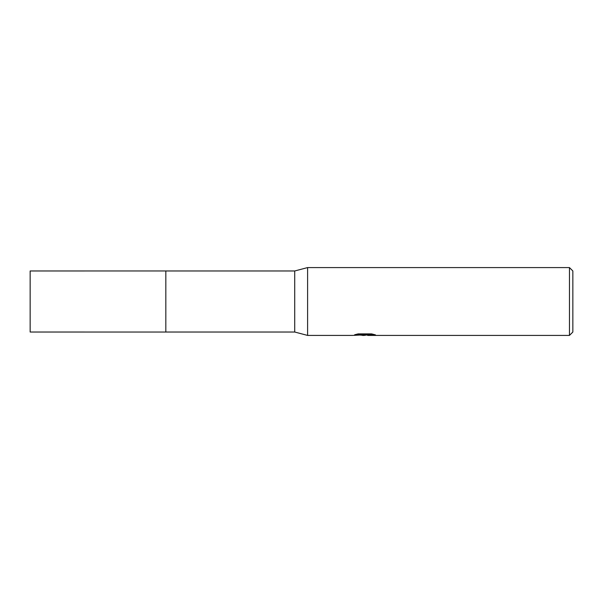 <?xml version="1.0" encoding="UTF-8"?>
<svg xmlns="http://www.w3.org/2000/svg" width="603" height="603" viewBox="0 0 603 603"><rect width="100%" height="100%" fill="white"/><g stroke="black" fill="none" stroke-linecap="round" stroke-linejoin="round"><path stroke-width="0.9" d="M357.278 334.085L365.493 334.085L365.493 334.771L352.597 335.419L307.605 335.419L294.716 332.027L165.825 332.027L165.833 270.973L294.716 270.973L307.605 267.581L569.458 267.581L572.85 270.973L572.85 332.027L569.458 335.419L367.732 335.419L367.596 334.718L372.481 334.085M165.825 332.027L165.825 270.973L165.825 332.034L30.15 332.027L30.15 270.973L165.825 270.966M294.716 332.027L294.716 270.973M307.605 335.419L307.605 267.581M367.596 334.884L364.137 335.419L360.195 335.087M364.137 335.419L362.531 335.419M569.458 335.419L569.458 267.581M365.493 334.771L354.647 334.771L358.182 333.889L371.561 333.889L375.443 334.876L367.596 335.396M365.493 334.74L367.596 334.74"/></g></svg>
